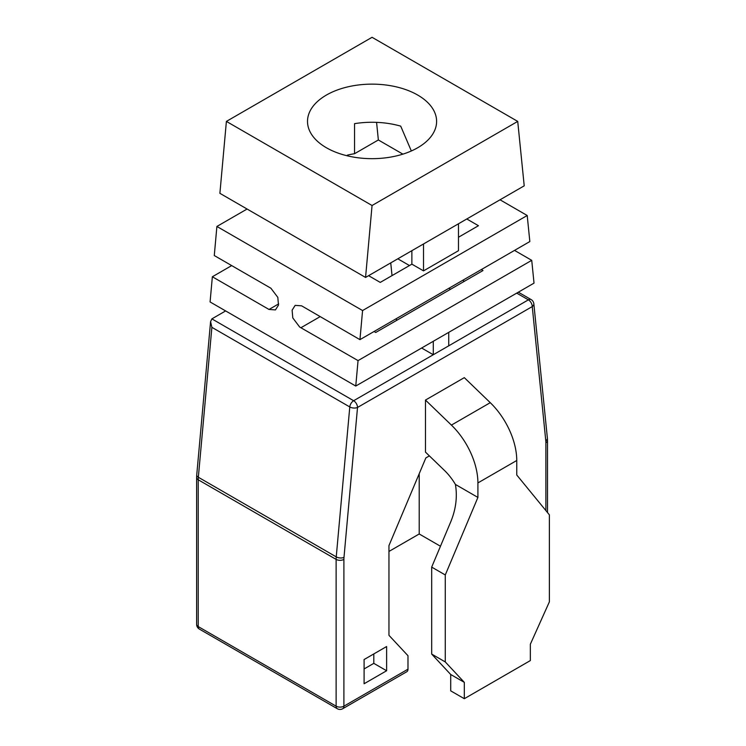 <?xml version="1.0" encoding="UTF-8"?>
<svg xmlns="http://www.w3.org/2000/svg" width="746" height="746" viewBox="0 0 746 746"><rect width="100%" height="100%" fill="white"/><g stroke="black" fill="none" stroke-linecap="round" stroke-linejoin="round"><path stroke-width="1.12" d="M364.095 659.539L364.095 683.756L386.624 670.747L386.624 646.53L364.095 659.539M364.095 668.957L373.802 663.353L386.624 670.747M373.802 663.353L373.802 653.934M429.379 455.881L425.854 457.913L388.955 545.606L388.955 635.312L407.987 655.725L407.987 669.181A5.492 3.171 60 0 1 406.85 671.698L342.759 708.7A5.492 3.171 -120 0 0 343.897 706.182L407.987 669.181M464.31 698.704L450.715 690.852L450.715 674.496L431.682 654.083L431.682 567.109L450.854 521.557C455.974 508.977 457.485 496.603 455.405 484.424A41.198 23.788 -120 0 0 444.439 470.418L425.472 452.113L425.472 400.07L464.31 377.644L490.262 402.672A54.934 31.714 60 0 1 516.754 460.496L516.754 474.997L549.382 514.852L549.382 601.836L530.35 644.218L530.35 660.574L464.31 698.704L464.31 682.348L445.278 661.935L445.278 574.961L477.906 497.423L477.906 482.923A54.934 31.714 -120 0 0 451.414 425.099L490.262 402.672M388.955 551.443L419.205 533.977L440.466 546.24M419.205 473.71L419.205 533.977M425.472 400.07L451.414 425.099M433.286 341.286L433.286 354.742L448.728 345.827L448.728 332.371L486.979 310.289M455.405 484.424L477.906 497.423M481.301 269.576L482.979 270.546L375.732 332.464L374.054 331.494M547.499 512.549L547.499 440.532A5.492 3.171 0 0 1 545.885 442.779L545.885 510.581L545.885 442.779A21.97 12.691 120 0 0 545.792 440.867L532.252 306.578L357.52 407.456A5.492 3.171 -120 0 0 353.641 400.723L433.286 354.742L421.63 348.018L371.722 376.833M397.814 258.806L409.47 265.539M448.887 288.292L450.556 289.262M396.546 320.444L396.359 318.617M392.023 275.61L390.745 262.89M210.586 321.619L211.883 327.335L198.343 477.263A5.492 2.807 -174.8 0 1 196.73 475.025L210.586 321.619L211.883 318.878L225.628 310.923M431.682 567.109L445.278 574.961M466.8 218.979L478.456 225.712L458.482 237.237M464.385 281.279L462.716 280.31M210.083 301.953L355.758 386.046L534.024 283.126L531.73 260.335L358.052 360.607L299.678 327.037L292.796 317.927L292.115 310.159L295.164 305.375L301.598 305.823L359.945 339.644L529.837 241.555L527.208 215.501L362.575 310.55L216.899 226.458L214.279 255.542L270.919 288.245L277.81 297.365L278.491 305.123L275.442 309.907L269.008 309.459L212.358 276.757L210.083 301.953M320.127 316.649L301.02 327.68M514.516 250.395L531.73 260.335M411.876 250.693L411.876 264.149L380.246 282.408L368.599 275.675M231.689 265.595L212.358 276.757M431.682 654.083L445.278 661.935M450.715 674.496L464.31 682.348M527.208 215.501L500.016 199.797M423.523 243.961L423.523 270.873L458.482 250.693L458.482 223.781M423.523 270.873L411.876 264.149M247.085 209.029L216.899 226.458M358.052 360.607L355.758 386.046M362.575 310.55L359.945 339.644M402.896 154.142L378.353 139.968L376.581 122.353M347.375 155.839L347.375 155.14A64.548 37.263 180 0 1 354.555 153.704L354.555 123.659A64.548 37.263 180 0 1 400.714 126.139L411.335 150.972M365.559 277.428L219.893 193.326L226.392 121.402L372.058 37.3L517.724 121.402L372.058 205.504L365.559 277.428L524.214 185.829L517.724 121.402M354.555 153.704L378.353 139.968M417.695 95.05A64.548 37.263 0 0 0 347.356 86.974A64.548 37.263 0 0 0 307.511 121.402A64.548 37.263 0 0 0 326.412 147.755A64.548 37.263 0 0 0 396.76 155.83A64.548 37.263 0 0 0 436.606 121.402A64.548 37.263 0 0 0 417.695 95.05M372.058 205.504L226.392 121.402M211.883 318.878L353.641 400.723A5.492 3.171 120 0 0 349.781 406.952A5.492 2.807 -174.8 0 0 357.52 407.456L343.99 557.383A21.97 12.691 120 0 0 343.897 559.397L343.897 706.182A5.492 3.171 -0 0 1 336.129 706.182L336.129 559.397A27.471 15.862 -60 0 1 336.241 556.88L349.781 406.952L211.883 327.335M545.792 440.867A5.492 3.497 -5.8 0 0 547.377 438.079L533.838 303.781A5.492 3.497 -5.8 0 1 532.252 306.578A5.492 3.171 -120 0 0 528.373 299.845L516.717 293.122M448.728 345.827L528.373 299.845A5.492 3.171 120 0 1 531.115 299.575A5.492 5.492 0 0 1 533.838 303.781M343.99 557.383A5.492 2.807 -174.8 0 1 336.241 556.88L198.343 477.263A27.471 15.862 120 0 0 198.231 479.781L198.231 626.575A5.492 3.171 120 0 0 199.369 629.083L337.267 708.7A5.492 5.492 0 0 0 342.759 708.7M343.897 559.397A5.492 3.171 180 0 1 336.129 559.397L198.231 479.781A5.492 3.171 180 0 1 196.618 477.543L196.73 475.025M199.369 629.083A5.492 5.492 0 0 1 196.618 624.327A5.492 3.171 180 0 0 198.231 626.575L336.129 706.182A5.492 3.171 120 0 0 337.267 708.7M516.754 460.496L477.906 482.923M278.678 303.883L269.008 309.459M547.499 440.532L547.377 438.079M518.33 292.19L531.115 299.575M196.618 624.327L196.618 477.543"/></g></svg>
